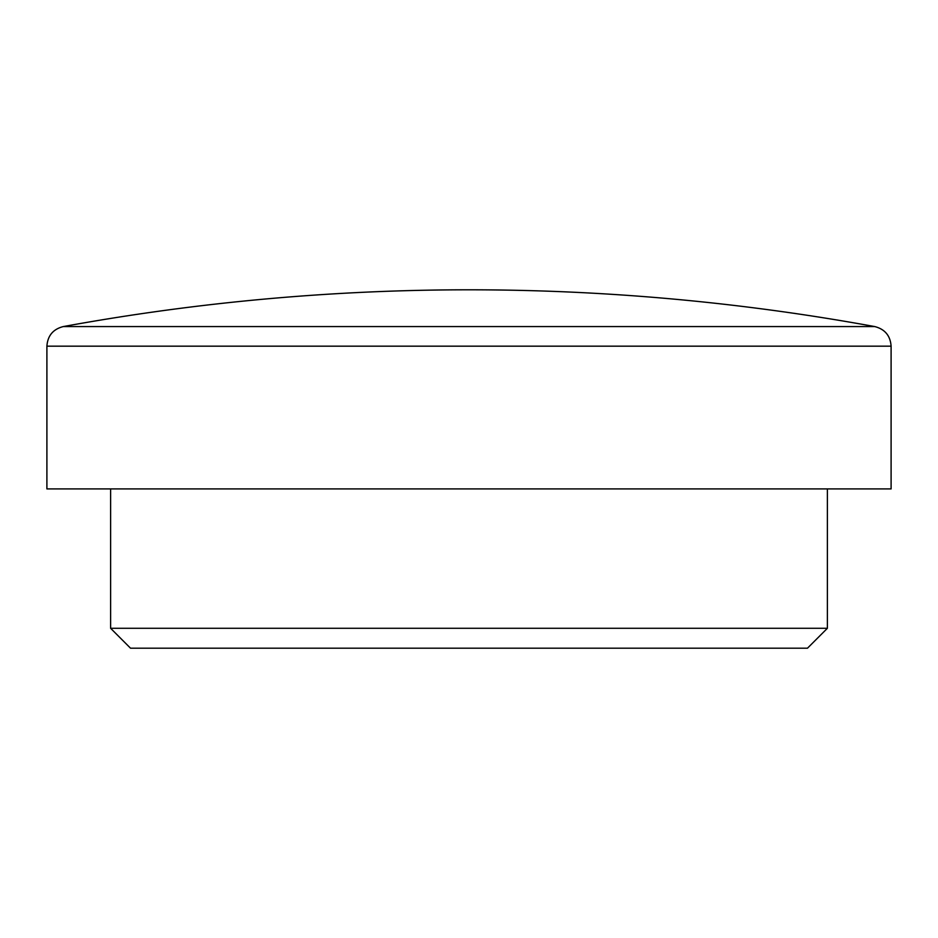 <?xml version="1.0" encoding="UTF-8"?>
<svg xmlns="http://www.w3.org/2000/svg" width="938" height="938" viewBox="0 0 938 938"><rect width="100%" height="100%" fill="white"/><g stroke="black" fill="none" stroke-linecap="round" stroke-linejoin="round"><path stroke-width="1.41" d="M891.1 346.169C890.361 335.722 884.909 329.191 874.767 326.576L63.233 326.576C53.091 329.191 47.639 335.722 46.9 346.169L46.9 488.909L891.1 488.909L891.1 346.169L46.9 346.169M827.386 628.284L110.614 628.284L130.523 648.193L807.477 648.193L827.386 628.284L827.386 488.909M874.767 326.576A2257.039 2257.039 0 0 0 63.233 326.576M110.614 628.284L110.614 488.909"/></g></svg>
